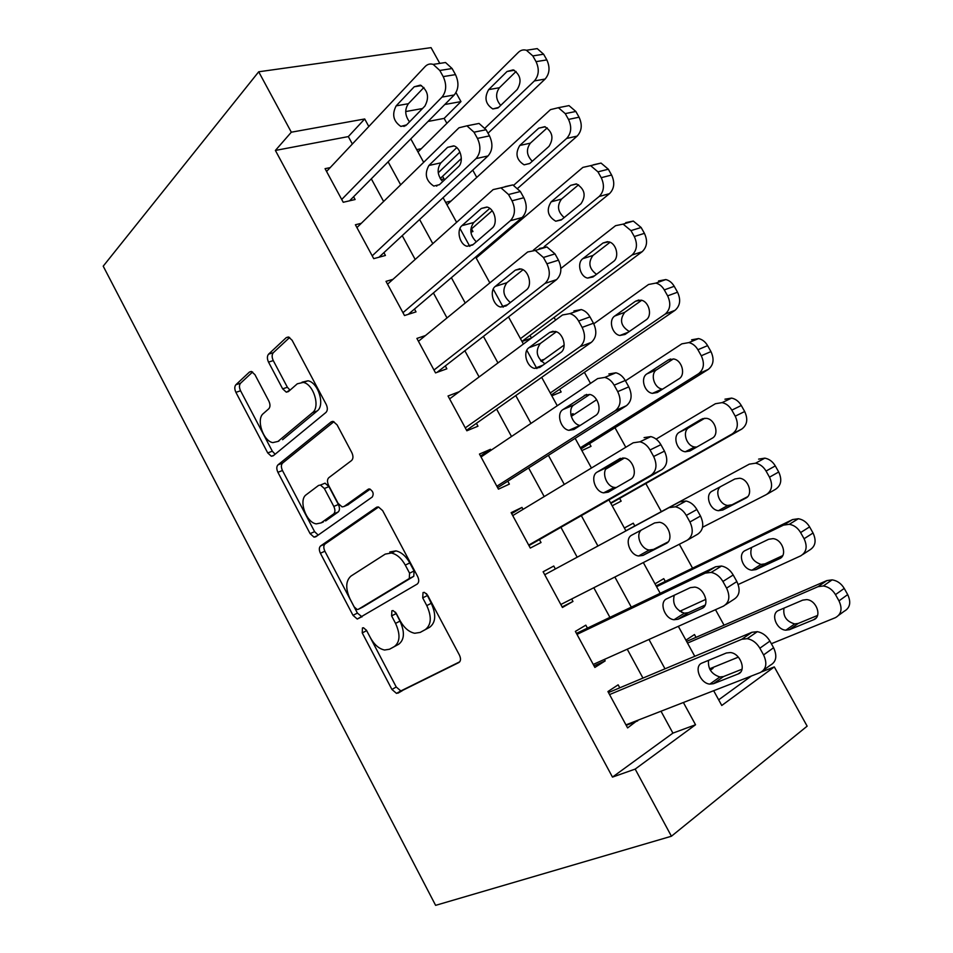 <?xml version="1.0" encoding="UTF-8"?>
<svg xmlns="http://www.w3.org/2000/svg" width="953" height="953" viewBox="0 0 953 953"><rect width="100%" height="100%" fill="white"/><g stroke="black" fill="none" stroke-linecap="round" stroke-linejoin="round"><path stroke-width="1.43" d="M362.438 627.944L362.235 632.911L391.921 689.448L396.508 693.391L458.846 662.549C460.835 661.12 461.026 658.618 459.417 655.068L427.552 595.101L424.359 592.361L423.037 592.575L422.703 597.9L426.789 605.596C431.876 616.877 431.364 624.882 425.264 629.623L420.154 632.423L414.71 633.269C408.992 632.065 404.143 627.908 400.141 620.784L396.174 613.255L393.065 610.575L391.874 610.766L391.612 615.9L395.555 623.393C400.498 634.353 400.093 642.072 394.339 646.575L389.515 649.231L384.571 650.017C379.056 648.874 374.338 644.776 370.395 637.724L366.548 630.409L363.522 627.765L362.438 627.944M366.345 630.052L396.245 687.006L400.832 690.949L459.739 661.811M426.479 593.612L431.256 603.285L426.789 605.596M395.471 612.183L399.986 621.094L395.555 623.393M254.951 374.696L251.521 371.515L249.46 372.039L235.867 384.75C234.426 386.561 234.438 389.086 235.903 392.338L267.722 452.925L271.343 456.237L273.201 455.808L325.986 412.411C327.701 410.529 327.761 407.86 326.2 404.394L292.106 340.257L288.616 337.04L286.269 337.624L268.567 354.171C267.019 356.112 267.007 358.757 268.52 362.116L282.66 388.848L286.245 392.124L288.378 391.612L297.288 383.809L303.245 382.403C313.525 384.047 320.553 406.955 312.548 412.601L277.978 441.418L272.844 442.609C263.159 441.251 255.892 419.189 263.314 413.578L268.806 408.766C270.342 406.955 270.354 404.394 268.853 401.07L254.951 374.696M352.36 144.01L348.321 136.589L275.393 150.443L291.32 132.205L258.704 71.785L103.21 266.173L435.616 905.35L671.424 836.234L635.174 769.095L695.535 724.756L683.384 702.504M275.393 150.443L612.481 777.1L635.174 769.095M320.577 545.974C318.969 547.522 318.91 549.941 320.399 553.24L352.991 615.316L357.256 619.045L417.176 584.094C419.07 582.509 419.225 579.96 417.628 576.434L382.665 510.641L378.484 506.972L376.423 507.365L320.577 545.974L325.068 543.972C323.46 545.509 323.389 547.927 324.878 551.215L357.411 613.101L362.057 616.853M310.094 533.632L277.895 472.295C276.418 469.031 276.441 466.553 277.966 464.873L331.06 421.953L333.276 421.464L337.1 424.895L351.824 452.627C353.408 456.106 353.313 458.75 351.55 460.537L328.797 477.703C327.129 479.419 327.058 481.968 328.594 485.363L338.101 503.351L342.091 506.901L344.033 506.519L368.156 489.27L369.633 488.996C373.135 491.164 374.005 493.833 372.266 497.001L315.753 536.801L314.025 537.147L310.094 533.632L314.609 531.667L282.469 470.52L277.895 472.295M440.929 179.641L444.038 178.926L442.597 176.305M470.889 232.115L472.962 231.543L471.509 228.899M531.488 338.017L530.035 335.385M543.52 359.889L541.101 361.187M551.823 395.817L561.15 391.981L559.661 389.277M573.694 414.793L573.075 413.673L570.918 415.091M581.866 450.578L591.027 446.338L589.538 443.61M612.171 505.781L621.153 501.147L619.641 498.395M634.793 525.949L633.28 523.185L624.37 528.022M681.312 610.575L681.621 612.362M665.289 581.413L663.753 578.638L655.009 583.855M619.784 687.816L618.152 684.826L607.931 691.556L627.598 727.913L637.438 720.408M587.429 628.134L585.821 625.168L575.374 631.398L594.875 667.434L605.191 660.894L604.393 659.428M555.361 568.977L553.764 566.034L543.115 571.764L562.437 607.478L572.967 601.45L571.645 598.996M523.054 509.367L521.994 507.413L511.142 512.654L530.297 548.058L541.03 542.519L539.434 539.589M491.021 450.269L490.497 449.304L479.454 454.069L498.431 489.163L509.367 484.112L507.794 481.194M459.263 391.707L448.029 395.995L466.851 430.78L477.977 426.205L476.417 423.323M425.455 335.551L416.89 338.422L435.545 372.909L446.862 368.799L445.313 365.94M392.981 279.324L386.013 281.349L404.501 315.538L416.02 311.881L414.484 309.046M361.306 223.3L355.398 224.765L373.731 258.656L385.441 255.464L383.916 252.652M612.481 777.1L672.913 733.119L661.001 711.224M642.953 678.083L627.241 649.196M609.92 617.365L593.802 587.739M577.184 557.195L560.924 527.319M544.199 496.584L528.617 467.947M511.511 436.498L496.608 409.099M479.109 376.947L464.861 350.775M447.005 317.933L433.412 292.952M415.174 259.442L402.226 235.641M383.63 201.476L371.313 178.83M330.191 167.609L325.056 168.669L343.235 202.274L355.112 199.522L353.611 196.735M724.054 625.192L715.489 609.694M692.557 568.167L679.346 544.246M661.334 511.63L645.824 483.528M625.787 447.267L614.983 427.706M590.515 383.392L584.415 372.337M555.575 320.113L554.086 317.432M506.877 231.936L506.329 230.936M476.75 177.401L472.748 170.134M446.886 123.318L444.158 118.386L428.052 121.448M405.621 125.701L403.762 126.058M718.669 699.824L751.381 676.022M710.342 670.185L713.047 668.303L712.653 667.588M696.024 637.343L694.487 634.531L685.922 640.178M633.28 523.185L624.358 527.998M573.075 413.673L570.835 414.638M543.341 359.579L540.589 360.627M531.345 338.124L522.018 341.519M481.289 253.665L478.728 254.415M451.031 201.047L445.659 202.381M421.321 148.692L416.711 149.645M258.704 71.785L431.066 47.65L439.786 63.386M455.987 92.62L460.966 101.59L444.801 104.508M444.158 118.386L460.966 101.59M761.757 671.794L774.301 666.909L807.143 726.162L671.424 836.234M368.823 126.499L364.701 118.97L291.32 132.205M664.991 668.815L648.969 639.475M631.303 607.132L614.864 577.03M597.924 546.009L581.342 515.656M564.295 484.434L548.416 455.355M530.976 423.418L515.776 395.59M497.954 362.95L483.433 336.373M465.231 303.03L451.377 277.668M432.805 243.658L419.606 219.5M400.665 184.811L388.121 161.831M713.666 690.711L721.766 705.482L774.301 666.909M403.667 125.879L404.001 126.475M410.803 138.888L423.668 162.32M436.367 185.454L436.748 186.157M443.085 197.688L456.606 222.335M459.965 228.458L469.805 246.398M475.642 257.036L489.842 282.898M493.237 289.081L503.172 307.188M508.509 316.908L523.4 344.033M526.818 350.275L536.849 368.549M541.673 377.34L557.267 405.74M575.147 438.332L591.444 468.03M608.931 499.884L625.942 530.881M643.323 562.556L660.203 593.302M678.333 626.335L694.773 656.295M422.489 108.535L405.692 111.561M672.913 733.119L695.535 724.756M348.321 136.589L364.701 118.97M713.047 668.303L709.973 669.554M637.7 720.873L626.204 725.34M605.191 660.894L594.029 665.873M553.764 566.034L543.139 571.8M572.967 601.45L562.139 606.918M521.994 507.413L511.69 513.667M490.497 449.304L480.515 456.034M399.986 621.094C404.906 632.018 404.489 639.725 398.723 644.228L389.515 649.231M431.256 603.285C436.319 614.53 435.795 622.512 429.684 627.253L420.154 632.423M378.627 507.008L325.068 543.972M354.194 606.906L357.172 609.515L358.292 609.324L409.278 578.519L409.587 573.182L405.287 565.105C401.451 558.279 396.817 554.253 391.409 553.014L385.25 554.098L350.99 576.065C345.617 580.889 345.343 588.609 350.156 599.223L354.194 606.906M362.509 607.228L358.292 609.324M389.765 551.978L395.924 550.882C401.344 552.109 405.966 556.123 409.802 562.925L414.079 570.978L413.769 576.303L362.724 607.121M333.931 421.679L282.553 463.11C281.028 464.79 281.004 467.256 282.469 470.52M347.678 504.959L370.181 489.163M306.235 494.726C298.206 499.884 306.092 522.673 316.289 523.876L321.066 522.911L333.598 513.977C335.265 512.333 335.337 509.819 333.812 506.436L324.354 488.52L320.47 485.041L318.54 485.446L306.235 494.726M323.353 521.934L321.066 522.911M322.019 484.41L325.056 483.171L328.94 486.638L338.375 504.494C339.899 507.866 339.828 510.379 338.148 512.011L325.604 520.957M314.609 531.667L318.183 535.086M278.967 441.048L277.978 441.418M302.018 382.201L307.986 380.795C318.266 382.427 325.259 405.263 317.242 410.922L282.6 439.714M289.641 337.481L273.332 352.681C271.772 354.611 271.748 357.244 273.273 360.603L287.377 387.252L290.034 390.158M252.616 371.98L240.549 383.225C239.096 385.036 239.108 387.549 240.573 390.79L272.32 451.198L275.131 454.224M687.53 643.096L818.031 586.679L823.309 585.964C828.395 586.75 832.445 589.633 835.483 594.624L838.985 600.866C842.583 608.705 841.392 614.316 835.412 617.663L771.346 643.716M738.349 657.129L709.592 668.827M686.613 641.429L826.859 580.591L832.112 579.865C837.187 580.627 841.225 583.474 844.227 588.418L847.705 594.601C851.279 602.391 850.076 607.954 844.108 611.314L838.854 615.15M783.997 608.133C782.842 616.234 786.416 621.499 794.695 623.929L798.269 623.417L817.555 615.459M802.664 600.152L778.708 610.396C770.274 613.422 776.195 629.802 785.868 630.183L789.453 629.683L813.612 619.748C822.344 616.794 816.59 600.128 806.643 599.604L802.664 600.152M609.563 694.582L741.827 639.26L747.212 638.665C752.441 639.654 756.658 642.846 759.863 648.207L763.579 654.925C767.427 663.336 766.307 669.22 760.244 672.568L625.954 724.876M763.722 670.019L770.215 665.277C776.278 661.93 777.398 656.093 773.586 647.742L769.905 641.095C766.724 635.782 762.519 632.637 757.313 631.672L751.929 632.28L608.479 692.569M726.365 652.996L730.427 652.543C740.612 653.413 746.842 671.21 737.967 674.033L713.463 683.706L709.806 684.111C699.943 683.372 693.558 665.933 702.099 663.014L726.365 652.996M742.03 669.209L723.518 676.559L719.884 676.975C711.593 674.295 707.805 668.768 708.52 660.358M656.581 586.703L783.509 525.139L789.31 524.305C794.028 525.127 797.792 527.879 800.603 532.56L804.082 538.731C807.656 546.534 806.536 552.24 800.734 555.837L738.182 584.511M705.863 599.33L679.751 611.29M656.117 585.869L792.574 519.576L798.364 518.73C803.057 519.54 806.81 522.256 809.609 526.89L813.052 533.013C816.602 540.756 815.47 546.426 809.681 550.012L802.914 554.42M751.631 547.451C749.225 555.694 752.358 561.353 761.054 564.426L765.021 563.831L782.711 555.611M768.63 539.291L745.329 550.477C737.336 553.741 742.721 569.584 752 570.18L755.979 569.584L779.483 558.708C787.738 555.504 782.556 539.374 773.014 538.648L768.63 539.291M749.308 464.159L625.883 530.761L749.308 464.159L755.574 463.194C759.946 464.051 763.436 466.672 766.057 471.056L769.5 477.179C773.05 484.946 772.013 490.735 766.367 494.571L702.552 527.259M720.599 486.614C714.285 491.033 719.491 504.745 727.747 505.447L732.071 504.756L747.593 496.727M758.612 459.12L764.854 458.143C769.214 458.977 772.692 461.574 775.289 465.922L778.708 471.997C782.234 479.693 781.186 485.446 775.551 489.282L767.141 494.13M734.894 478.966L712.248 491.081C704.684 494.559 709.568 509.938 718.467 510.701L722.803 510.022L745.663 498.205C753.478 494.786 748.796 479.145 739.647 478.227L734.894 478.966M610.849 503.387L741.744 429.088C747.212 425.026 748.188 419.177 744.686 411.517L741.291 405.501C738.873 401.427 735.645 398.95 731.606 398.092L724.947 399.2M656.129 439.107L715.417 403.727L722.088 402.631C726.138 403.5 729.379 406.002 731.821 410.124L735.228 416.187C738.766 423.906 737.801 429.803 732.321 433.865L610.635 502.993M605.786 469.15L624.394 458.048M704.863 418.212L689.019 427.575C681.836 431.268 686.255 446.099 694.773 446.993L696.798 447.052M701.468 419.189L679.465 432.209C672.282 435.902 676.737 450.84 685.278 451.77L689.924 450.983L712.141 438.261C719.551 434.616 715.31 419.415 706.542 418.343L702.516 418.689M580.985 448.958L708.234 369.442C713.547 365.154 714.452 359.21 710.962 351.597L707.602 345.629C705.339 341.793 702.337 339.435 698.597 338.565L691.592 339.816M625.454 380.831L681.836 343.842L688.852 342.592C692.605 343.485 695.619 345.868 697.906 349.739L701.277 355.755C704.791 363.427 703.898 369.419 698.585 373.719L580.329 447.767M571.252 416.39L596.661 399.724M673.342 358.924L656.736 369.704C649.91 373.576 653.949 388.026 662.121 389.062L662.621 389.134M668.351 359.948L646.968 373.85C640.142 377.745 644.228 392.291 652.412 393.363L657.332 392.469L678.917 378.841C685.957 374.994 682.086 360.198 673.7 358.983L668.351 359.948L670.578 359.007M577.006 634.388L705.256 573.122L711.164 572.408C716.013 573.432 719.92 576.446 722.898 581.473L726.579 588.12C730.391 596.483 729.367 602.487 723.494 606.108L593.242 664.42M725.698 604.678L733.739 599.437C739.611 595.816 740.648 589.859 736.86 581.568L733.202 574.993C730.248 570.001 726.365 567.023 721.528 566.034L715.632 566.761L576.458 633.388M690.329 587.644L694.808 587.096C704.577 588.156 710.199 605.358 701.825 608.49L678.059 619.247L674.021 619.748C664.551 618.831 658.737 601.951 666.814 598.758L690.329 587.644M705.196 605.036L688.376 612.672L684.337 613.184C675.57 609.813 672.21 603.833 674.259 595.232M687.887 539.851L697.62 534.24C703.29 530.344 704.255 524.281 700.491 516.038L696.869 509.521C694.118 504.852 690.52 502.017 686.041 501.004L679.68 501.874L544.723 574.719L669.042 507.639L675.415 506.793C679.894 507.818 683.527 510.689 686.291 515.406L689.936 521.982C693.736 530.297 692.783 536.408 687.101 540.303L560.829 604.5M654.651 522.923L659.488 522.268C668.839 523.495 673.95 540.16 666.04 543.567L643.001 555.408L638.605 555.992C629.528 554.932 624.227 538.564 631.863 535.098L654.651 522.923M668.077 541.935L653.567 549.393L649.184 550C640.797 549.035 635.198 534.538 641.452 529.975M512.738 515.597L633.185 442.8L639.951 441.799C644.097 442.823 647.468 445.551 650.041 449.971L653.651 456.487C657.427 464.754 656.557 470.973 651.066 475.142L528.701 545.104M528.951 545.581L661.835 469.674L651.066 475.142M619.319 458.834L624.465 458.059C633.4 459.417 638.069 475.607 630.588 479.276L608.276 492.153L603.571 492.856C594.875 491.653 590.026 475.761 597.233 472.045L620.367 458.322M616.257 487.543L614.387 487.424C605.703 486.256 600.902 470.496 608.121 466.779L622.988 457.893M644.085 437.618L650.839 436.605C654.973 437.606 658.332 440.31 660.894 444.682L664.467 451.138C668.208 459.334 667.338 465.505 661.835 469.674M481.027 456.987L597.662 378.579L604.774 377.412C608.61 378.436 611.743 381.021 614.149 385.179L617.723 391.623C621.475 399.843 620.689 406.169 615.376 410.612L496.847 486.233M497.621 487.662L626.407 405.716L615.376 410.612M584.32 395.34L589.728 394.447C598.281 395.912 602.558 411.684 595.482 415.591L573.873 429.505L568.905 430.327C560.578 429.017 556.111 413.542 562.937 409.587L586.571 394.399M580.139 425.479L579.948 425.443C571.645 424.156 567.226 408.801 574.051 404.858L589.728 394.447M608.824 373.969L615.912 372.79C619.748 373.802 622.857 376.364 625.251 380.473L628.801 386.87C632.518 395.019 631.72 401.296 626.407 405.716M551.346 394.959L675.022 310.321C680.168 305.818 681.014 299.778 677.547 292.214L674.224 286.305C672.091 282.684 669.304 280.432 665.825 279.563L658.535 280.968M593.79 323.806L648.552 284.494L655.855 283.101C659.345 283.994 662.144 286.257 664.289 289.903L667.636 295.859C671.126 303.495 670.304 309.57 665.158 314.109L550.262 392.993M541.352 361.437L564.176 345.057M641.679 300.302L624.727 312.322C619.307 319.863 620.832 326.271 629.29 331.513M635.52 301.219L614.756 316.015C608.264 320.089 612.029 334.289 619.879 335.468L625.025 334.467L645.991 319.958C652.674 315.919 649.124 301.47 641.095 300.147L635.52 301.219L638.915 299.981M449.59 398.89L562.496 314.978L569.882 313.632C573.444 314.645 576.351 317.099 578.602 321.018L582.14 327.403C585.869 335.563 585.166 341.996 580.032 346.701L465.278 427.873M466.565 430.256L591.313 342.377L580.032 346.701M549.655 332.454L555.289 331.43C563.473 332.99 567.404 348.369 560.709 352.515L539.791 367.441L534.597 368.394C526.628 366.976 522.494 351.883 528.963 347.702L549.655 332.454L553.074 331.215M544.949 363.76C536.587 357.84 535.038 351.085 540.303 343.509L556.326 331.763M573.897 310.94L581.282 309.582C584.82 310.583 587.715 313.013 589.955 316.884L593.469 323.222C597.174 331.322 596.447 337.707 591.313 342.377M521.958 341.412L642.119 251.735C647.099 247.006 647.873 240.883 644.431 233.354L641.131 227.493L633.316 221.072L625.764 222.633M560.864 268.472L615.567 225.682L623.119 224.122L630.969 230.614L634.293 236.523C637.771 244.111 637.009 250.282 632.018 255.023L520.445 338.66M610.063 242.265L592.992 255.452C587.918 262.48 589.085 268.77 596.507 274.321M602.975 243.027L582.819 258.668C576.648 262.921 580.127 276.811 587.644 278.085L593.004 276.966L613.351 261.599C619.712 257.37 616.448 243.241 608.753 241.824L602.975 243.027L607.49 241.633M544.175 246.636L609.491 193.662C614.328 188.73 615.03 182.511 611.6 175.03L608.336 169.217L601.045 163.082L593.29 164.821M476.178 258.013L582.879 167.394L590.634 165.655L597.96 171.85L601.248 177.699C604.702 185.251 604.011 191.505 599.187 196.473L533.394 250.127M578.566 184.787L561.543 199.058C556.79 205.669 557.672 211.84 564.188 217.558M570.716 185.347L551.156 201.833C546.14 209.827 547.665 216.283 555.73 221.215L561.257 219.964L581.008 203.739C586.274 195.71 584.82 189.135 576.66 184L570.716 185.347L576.267 183.905M470.782 229.542L492.201 210.732M517.92 188.146L577.161 136.1C581.842 130.954 582.486 124.664 579.067 117.207L575.838 111.465L569.012 105.604L561.639 107.058M446.969 204.788L550.477 109.631L558.398 107.701L565.248 113.621L568.5 119.411C571.943 126.928 571.323 133.265 566.642 138.447L513.727 185.216M547.225 127.857L530.356 143.153C525.925 149.395 526.556 155.434 532.274 161.248M538.743 128.167L519.778 145.475C514.977 153.516 516.419 159.961 524.126 164.833L529.785 163.463L548.952 146.405C553.991 138.328 552.609 131.752 544.83 126.678L538.743 128.167L545.211 126.797M440.215 178.556L461.335 158.52M488.019 133.217L545.116 79.051C549.643 73.703 550.215 67.318 546.831 59.908L543.615 54.214L537.23 48.615L530.511 49.627M417.998 151.992L518.361 52.367C520.731 50.104 523.411 49.401 526.413 50.259L532.822 55.905L536.051 61.647C539.469 69.116 538.91 75.549 534.383 80.934L485.041 128.083M459.93 152.075L438.237 172.803M516.061 71.451L499.432 87.724C495.31 93.644 495.739 99.529 500.718 105.39M507.056 71.487L488.663 89.618C484.064 97.694 485.446 104.139 492.808 108.952L498.586 107.439L517.169 89.57C521.994 81.446 520.683 74.87 513.238 69.855L507.056 71.487L514.322 70.284M418.438 341.293L527.652 251.985L535.288 250.448L543.401 257.465L546.903 263.79C550.608 271.915 549.988 278.455 545.033 283.398L433.984 370.026M437.034 372.361L556.552 279.646L545.033 283.398M515.311 270.164L521.136 268.984C528.963 270.628 532.608 285.674 526.259 290.034L506.031 305.949L500.647 307.033C493.011 305.556 489.175 290.796 495.298 286.4L515.311 270.164L519.85 268.758M510.379 302.53C503.136 296.335 501.969 289.736 506.865 282.731L522.983 269.747M539.303 248.495L546.915 246.958L555.003 253.903L558.482 260.181C562.163 268.234 561.52 274.714 556.552 279.646M286.519 392.171L289.843 390.051M387.549 284.197L493.154 189.587L500.968 187.848L508.533 194.531L512.011 200.797C515.692 208.874 515.144 215.509 510.367 220.715L402.964 312.679M408.265 314.347L522.125 217.498L510.367 220.715M481.289 208.469L487.269 207.135C494.762 208.826 498.157 223.574 492.141 228.148L472.581 245.028L467.041 246.267C459.727 244.707 456.142 230.257 461.943 225.658L481.289 208.469L486.864 207.027M476.321 241.812C470.055 235.486 469.198 229.054 473.736 222.514L489.771 208.362M505.03 186.645L512.845 184.906L520.386 191.529L523.828 197.736C527.486 205.741 526.914 212.328 522.125 217.498M356.922 227.588L458.977 127.785L466.934 125.832L474.01 132.193L477.441 138.399C481.098 146.428 480.634 153.171 476.024 158.615L372.206 255.833M378.996 257.227L488.019 155.947L476.024 158.615M447.588 147.334L453.699 145.845C460.871 147.596 464.051 162.058 458.345 166.835L439.44 184.679L433.77 186.061C425.884 180.796 424.264 173.934 428.898 165.477L447.588 147.334L454.081 145.976M442.716 181.594C437.32 175.233 436.712 168.979 440.905 162.832L456.737 147.608M471.616 124.903L479.049 123.437L486.09 129.739L489.497 135.886C493.13 143.843 492.641 150.526 488.019 155.947M326.569 171.469L425.121 66.567C427.456 64.185 430.148 63.458 433.186 64.387L439.798 70.462L443.205 76.609C446.85 84.579 446.445 91.417 442.013 97.099L341.71 199.463M349.584 200.797L454.236 94.966L442.013 97.099M414.21 86.783L420.404 85.115C428.028 90.523 429.517 97.516 424.859 106.105L406.609 124.879L400.832 126.415C393.303 121.222 391.743 114.372 396.162 105.854L414.21 86.783L421.5 85.579M409.528 121.877C404.906 115.551 404.525 109.488 408.384 103.71L423.906 87.462M438.761 63.541L445.527 62.517L452.115 68.533L455.498 74.62C459.108 82.542 458.691 89.32 454.236 94.966M366.619 630.648L362.235 632.911M427.17 595.613L422.703 597.9M396.031 613.625L391.612 615.9M398.723 644.228L394.339 646.575M429.684 627.253L425.264 629.623M402.237 690.734L397.925 693.188M396.245 687.006L391.921 689.448M377.305 506.984L376.423 507.365M357.411 613.101L352.991 615.316M324.878 551.215L320.399 553.24M413.769 576.303L409.278 578.519M414.079 570.978L409.587 573.182M409.802 562.925L405.287 565.105M282.553 463.11L277.966 464.873M332.549 421.393L331.06 421.953M348.595 504.566L344.033 506.519M368.871 488.972L368.156 489.27M338.148 512.011L333.598 513.977M338.375 504.494L333.812 506.436M328.94 486.638L324.354 488.52M317.242 410.922L312.548 412.601M287.377 387.252L282.66 388.848M273.273 360.603L268.52 362.116M273.332 352.681L268.567 354.171M288.342 336.993L286.269 337.624M272.32 451.198L267.722 452.925M240.573 390.79L235.903 392.338M240.549 383.225L235.867 384.75M251.258 371.467L249.46 372.039M818.031 586.679L826.859 580.591M838.985 600.866L847.705 594.601M835.483 594.624L844.227 588.418M816.161 617.925L813.612 619.748M798.269 623.417L789.453 629.683M751.929 632.28L741.827 639.26M769.905 641.095L759.863 648.207M773.586 647.742L763.579 654.925M737.967 674.033L740.529 672.199M713.463 683.706L723.518 676.559M783.509 525.139L792.574 519.576M804.082 538.731L813.052 533.013M800.603 532.56L809.609 526.89M781.055 557.696L779.483 558.708M765.021 563.831L755.979 569.584M769.5 477.179L778.708 471.997M766.057 471.056L775.289 465.922M732.071 504.756L722.803 510.022M732.321 433.865L741.744 429.088M735.228 416.187L744.686 411.517M731.821 410.124L741.291 405.501M689.019 427.575L679.465 432.209M698.585 373.719L708.234 369.442M701.277 355.755L710.962 351.597M697.906 349.739L707.602 345.629M656.736 369.704L646.968 373.85M715.632 566.761L705.256 573.122M733.202 574.993L722.898 581.473M736.86 581.568L726.579 588.12M701.825 608.49L703.409 607.478M678.059 619.247L688.376 612.672M679.68 501.874L669.042 507.639M696.869 509.521L686.291 515.406M700.491 516.038L689.936 521.982M643.001 555.408L653.567 549.393M660.894 444.682L650.041 449.971M664.467 451.138L653.651 456.487M597.233 472.045L608.121 466.779M625.251 380.473L614.149 385.179M628.801 386.87L617.723 391.623M562.937 409.587L574.051 404.858M665.158 314.109L675.022 310.321M667.636 295.859L677.547 292.214M664.289 289.903L674.224 286.305M624.727 312.322L614.756 316.015M589.955 316.884L578.602 321.018M593.469 323.222L582.14 327.403M528.963 347.702L540.303 343.509M632.018 255.023L642.119 251.735M634.293 236.523L644.431 233.354M630.969 230.614L641.131 227.493M592.992 255.452L582.819 258.668M599.187 196.473L609.491 193.662M601.248 177.699L611.6 175.03M597.96 171.85L608.336 169.217M561.543 199.058L551.156 201.833M566.642 138.447L577.161 136.1M568.5 119.411L579.067 117.207M565.248 113.621L575.838 111.465M530.356 143.153L519.778 145.475M534.383 80.934L545.116 79.051M536.051 61.647L546.831 59.908M532.822 55.905L543.615 54.214M499.432 87.724L488.663 89.618M555.003 253.903L543.401 257.465M558.482 260.181L546.903 263.79M495.298 286.4L506.865 282.731M520.386 191.529L508.533 194.531M523.828 197.736L512.011 200.797M461.943 225.658L473.736 222.514M486.09 129.739L474.01 132.193M489.497 135.886L477.441 138.399M428.898 165.477L440.905 162.832M452.115 68.533L439.798 70.462M455.498 74.62L443.205 76.609M396.162 105.854L408.384 103.71M400.832 690.949L396.508 693.391M361.663 616.829L357.256 619.045M395.924 550.882L391.409 553.014M325.056 483.171L320.47 485.041M317.313 535.705L314.025 537.147M307.986 380.795L303.245 382.403M288.783 391.254L286.245 392.124M273.821 455.308L271.343 456.237M823.309 585.964L832.112 579.865M794.695 623.929L785.868 630.183M757.313 631.672L747.212 638.665M709.806 684.111L719.884 676.975M789.31 524.305L798.364 518.73M761.054 564.426L752 570.18M755.574 463.194L764.854 458.143M727.747 505.447L718.467 510.701M722.088 402.631L731.606 398.092M694.773 446.993L685.278 451.77M688.852 342.592L698.597 338.565M662.121 389.062L652.412 393.363M721.528 566.034L711.164 572.408M674.021 619.748L684.337 613.184M686.041 501.004L675.415 506.793M638.605 555.992L649.184 550M650.839 436.605L639.951 441.799M603.571 492.856L614.387 487.424M615.912 372.79L604.774 377.412M568.905 430.327L579.948 425.443M655.855 283.101L665.825 279.563M628.265 332.228L619.879 335.468M581.282 309.582L569.882 313.632M534.597 368.394L543.019 365.142M623.119 224.122L633.316 221.072M594.577 275.786L587.644 278.085M590.634 165.655L601.045 163.082M561.841 219.488L555.73 221.215M558.398 107.701L569.012 105.604M529.713 163.523L524.126 164.833M526.413 50.259L537.23 48.615M497.954 107.975L492.808 108.952M546.915 246.958L535.288 250.448M500.647 307.033L507.592 304.722M512.845 184.906L500.968 187.848M467.041 246.267L473.164 244.54M479.049 123.437L466.934 125.832M433.77 186.061L439.369 184.739M445.527 62.517L433.186 64.387M400.832 126.415L405.978 125.439"/></g></svg>

